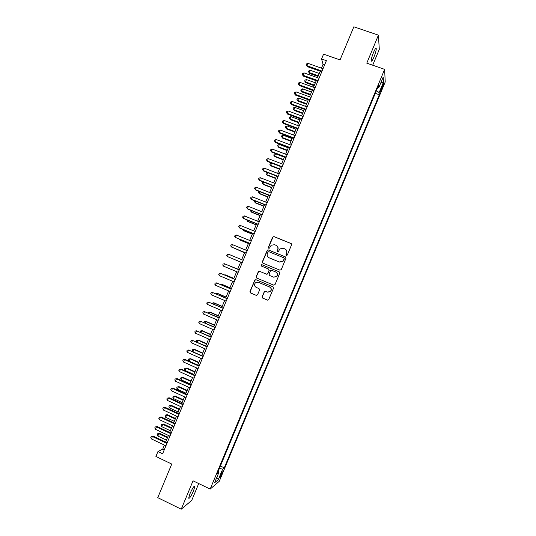 <?xml version="1.0" encoding="UTF-8"?>
<svg xmlns="http://www.w3.org/2000/svg" width="536" height="536" viewBox="0 0 536 536"><rect width="100%" height="100%" fill="white"/><g stroke="black" fill="none" stroke-linecap="round" stroke-linejoin="round"><path stroke-width="0.8" d="M286.358 255.451L287.309 255.049L291.557 244.831L291.008 243.485L273.95 236.577L272.61 237.153L268.375 247.317L268.757 248.255L269.487 248.135L271.203 245.24L274.539 244.704L275.953 245.28C277.708 246.212 278.298 247.645 277.702 249.582L277.152 250.902L277.541 251.846L278.291 251.712L279.906 248.898L283.343 248.289L284.763 248.865C286.532 249.803 287.115 251.243 286.526 253.18L285.976 254.506L286.358 255.451M193.55 490.808L194.89 486.239C194.213 485.509 192.591 487.968 190.019 493.616L188.672 498.185C189.375 498.875 191.004 496.416 193.55 490.808M373.934 57.097C375.441 53.305 376.218 50.505 376.265 48.689C376.004 47.604 375.093 48.836 373.538 52.401C372.024 56.22 371.247 59.02 371.207 60.809C371.475 61.888 372.386 60.648 373.934 57.097M221.837 474.213L222.554 471.888C222.299 471.546 221.556 472.732 220.343 475.452L219.619 477.77C219.887 478.105 220.624 476.919 221.837 474.213M262.131 296.73L262.674 298.09L267.451 300.106L268.603 299.852L273.528 288.18L272.978 286.82L255.994 279.712L254.908 279.906L249.95 291.577L250.486 292.931L256.221 295.356L257.561 294.793L259.578 289.949L259.035 288.589L256.188 287.39C254.312 286.164 254.051 284.636 255.411 282.807L258.325 282.264L269.501 286.948C271.343 288.113 271.645 289.608 270.412 291.437L267.364 292.093L265.494 291.309L264.369 291.544L262.131 296.73L262.861 298.13L267.712 300.18M372.701 65.211L379.3 49.346L378.416 35.162L353.84 26.8L340.045 59.918L323.563 54.149L321.56 58.967L326.384 60.662L162.589 453.804L157.939 451.573L155.909 456.458L171.748 464.062L157.758 497.656L181.228 509.2L191.694 500.457L198.722 483.552M378.416 35.162L366.778 63.148L384.634 69.365L210.172 489.08L193.034 480.812L181.228 509.2M279.906 270.171L281.253 269.601L285.976 258.245L285.427 256.898L268.395 249.93L267.35 250.098L262.352 261.796L262.895 263.136L279.906 270.171M279.752 273.213L275.028 284.569L273.675 285.139L256.69 278.03L256.154 276.683L258.432 271.471L259.504 271.276L266.379 274.137L267.719 273.574L269.059 270.358L268.516 269.005L261.354 266.037L261.166 264.824L261.91 264.697L279.202 271.853L279.752 273.213M382.376 85.586L380.366 91.515C380.46 92.004 380.882 91.381 381.639 89.633L383.649 83.71C383.562 83.214 383.14 83.837 382.376 85.586M384.634 69.365L385.217 81.968L219.278 481.281L210.172 489.08M220.403 466.025L224.269 467.848L379.32 94.745L379.16 92.561L376.399 90.718M224.269 467.848L222.654 469.141L218.279 479.666L214.574 482.789L219.043 472.048L217.328 473.422L378.624 85.365L378.798 87.676L383.207 77.07L383.475 82.162L379.16 92.561M220.417 466.019L375.321 93.304M164.405 445.108L162.73 449.121L157.939 451.573M321.56 58.967L323.054 64.353L321.473 68.152M320.193 71.214L317.493 77.7M316.233 80.728L313.513 87.247M312.267 90.249L309.533 96.802M308.3 99.77L305.554 106.363M304.327 109.29L301.567 115.917M300.361 118.818L297.587 125.478M296.388 128.345L293.601 135.045M292.415 137.879L289.614 144.613M288.442 147.413L285.621 154.187M284.469 156.954L281.635 163.761M271.638 163.085L270.673 165.41L271.082 165.946L269.896 164.418L270.285 163.487L271.638 163.085L280.495 166.495L277.641 173.336M276.516 176.043L273.655 182.917M272.536 185.59L269.662 192.498M268.563 195.138L265.662 202.085M264.576 204.692L261.669 211.673M260.596 214.246L257.675 221.268M256.617 223.807L253.675 230.862M252.63 233.368L249.675 240.456M248.644 242.929L245.676 250.057M244.657 252.496L241.676 259.659M240.671 262.07L237.676 269.246M236.671 271.672L233.689 278.827M232.664 281.279L229.696 288.401M228.658 290.894L225.703 297.983M224.651 300.508L221.71 307.57M220.644 310.13L217.716 317.158M216.638 319.751L213.723 326.746M212.625 329.379L209.723 336.34M208.611 339.007L205.724 345.941M204.598 348.635L201.724 355.536M200.585 358.269L197.724 365.137M196.571 367.904L193.724 374.744M192.551 377.545L189.717 384.352M188.538 387.186L185.711 393.967M184.518 396.834L181.704 403.581M180.498 406.482L177.697 413.196M176.478 416.137L173.691 422.817M172.451 425.792L169.684 432.438M168.431 435.446L165.671 442.066M324.622 64.91L323.054 64.353M164.237 449.845L162.73 449.121M375.327 93.324L379.32 94.745M377.672 87.656L378.798 87.676M268.925 257.716L269.099 257.789C267.343 256.845 266.76 255.411 267.357 253.481L268.134 251.813L268.871 251.692L283.819 257.816L284.207 258.761L282.854 261.287L279.31 261.983L268.838 257.662M219.043 472.048L218.219 471.285M219.405 468.43L222.654 469.141M380.868 82.691L383.475 82.162M218.279 479.666L216.825 477.388M286.311 255.431L286.68 253.287C287.222 251.665 286.834 250.332 285.507 249.294M276.656 245.682C278.017 246.707 278.419 248.047 277.869 249.696L277.507 251.833M291.336 243.699L274.117 236.704L273.092 236.858L268.549 247.431L268.737 248.248M285.668 257.039L268.57 250.037L267.524 250.205L262.533 261.883L262.928 263.156M269.266 257.883L279.47 262.077L283.008 261.38L284.361 258.855L284.006 257.923M273.809 285.179L256.69 278.03M268.596 269.045L269.233 270.439L267.652 274.003L266.553 274.218L259.692 271.357L258.62 271.551L256.342 276.757L256.885 278.104M279.202 271.853L262.097 264.784L261.354 264.911L261.441 266.07M273.541 277.119L276.549 276.496C277.829 274.66 277.541 273.152 275.678 271.973L271.725 270.338L270.626 270.546L269.045 274.124L269.588 275.477L273.708 277.192L276.71 276.569C277.983 274.76 277.708 273.26 275.886 272.067M273.708 277.192L269.588 275.477M265.474 291.303L264.335 291.926L262.318 296.77M267.752 292.227L270.586 291.49C271.812 289.668 271.511 288.167 269.682 287.008L269.501 286.948M258.245 282.231L269.682 287.008M256.041 279.732L254.848 280.341L250.151 291.631L250.687 292.984L256.469 295.43M319.248 73.492L310.31 70.31L309.346 72.628L309.627 73.459L318.016 76.454M309.627 73.459L308.522 71.757L309.346 72.628L318.277 75.811M308.522 71.757L308.904 70.832L310.31 70.31M322.042 71.094L307.007 65.761L307.999 63.382L323.034 68.709M321.761 71.77L307.309 66.638L306.163 64.869L306.559 63.925L307.999 63.382M307.309 66.638L306.163 64.869M315.376 82.779L306.451 79.576L305.487 81.894L305.781 82.698L314.156 85.706M305.781 82.698L304.662 81.01L305.487 81.894L314.411 85.103M304.662 81.01L305.051 80.085L306.451 79.576M311.503 92.071L302.585 88.842L301.621 91.16L301.929 91.937L310.297 94.973M301.929 91.937L300.803 90.269L301.621 91.16L310.538 94.396M300.803 90.269L301.192 89.338L302.585 88.842M307.63 101.364L298.72 98.115L297.755 100.433L298.076 101.177L306.438 104.232M298.076 101.177L296.944 99.529L297.755 100.433L306.666 103.689M296.944 99.529L297.333 98.597L298.72 98.115M303.758 110.657L294.854 107.388L293.889 109.706L294.224 110.423L302.579 113.498M294.224 110.423L293.085 108.788L293.889 109.706L302.793 112.982M293.085 108.788L293.467 107.863L294.854 107.388M318.062 80.648L303.041 75.268L304.033 72.889L319.054 78.256M317.794 81.291L303.356 76.119L302.204 74.37L302.599 73.425L304.033 72.889M303.356 76.119L302.204 74.37M314.083 90.202L299.075 84.788L300.066 82.41L315.074 87.81M313.828 90.812L299.403 85.599L298.244 83.877L298.639 82.926L300.066 82.41M299.403 85.599L298.244 83.877M310.096 99.756L295.108 94.303L296.1 91.924L311.094 97.371M309.855 100.333L295.443 95.086L294.277 93.378L294.673 92.433L296.1 91.924M295.443 95.086L294.277 93.378M306.116 109.317L291.135 103.823L292.127 101.445L307.108 106.932M305.889 109.86L291.49 104.58L290.311 102.892L290.706 101.941L292.127 101.445M291.49 104.58L290.311 102.892M299.885 119.957L290.988 116.667L290.023 118.985L290.371 119.669L298.713 122.764M290.371 119.669L289.219 118.054L290.023 118.985L298.914 122.282M289.219 118.054L289.608 117.123L290.988 116.667M302.13 118.885L287.162 113.351L288.16 110.972L303.128 116.493M301.915 119.394L287.531 114.074L286.345 112.399L286.747 111.448L288.16 110.972M287.531 114.074L286.345 112.399M296.006 129.263L287.122 125.947L286.157 128.265L286.512 128.915L294.854 132.037M286.512 128.915L285.36 127.32L286.157 128.265L295.041 131.588M285.36 127.32L285.748 126.396L287.122 125.947M298.143 128.452L283.196 122.878L284.187 120.493L299.142 126.061M297.942 128.928L283.571 123.568L282.378 121.913L282.774 120.962L284.187 120.493M283.571 123.568L282.378 121.913M292.133 138.563L283.256 135.226L282.284 137.544L282.66 138.167L290.988 141.31M282.66 138.167L281.494 136.586L282.284 137.544L291.162 140.894M281.494 136.586L281.882 135.662L283.256 135.226M294.157 138.02L279.223 132.405L280.214 130.027L295.155 135.628M293.969 138.462L279.611 133.069L278.412 131.434L278.807 130.483L280.214 130.027M279.611 133.069L278.412 131.434M288.254 147.876L279.383 144.512L278.412 146.831L278.8 147.427L287.122 150.589M278.8 147.427L277.628 145.859L278.412 146.831L287.283 150.201M277.628 145.859L278.017 144.934L279.383 144.512M290.17 147.594L275.243 141.94L276.241 139.561L291.162 145.202M289.996 148.003L275.651 142.569L274.445 140.955L274.841 140.003L276.241 139.561M275.651 142.569L274.445 140.955M284.375 157.182L275.511 153.799L274.546 156.117L274.941 156.68L283.256 159.869M274.941 156.68L273.762 155.139L274.546 156.117L283.403 159.514M273.762 155.139L274.151 154.207L275.511 153.799M286.177 157.169L271.27 151.48L272.261 149.095L287.175 154.777M286.023 157.544L271.685 152.07L270.472 150.475L270.868 149.524L272.261 149.095M271.685 152.07L270.472 150.475M271.082 165.946L279.39 169.148M269.896 164.418L270.673 165.41L279.524 168.827M282.184 166.75L267.29 161.014L268.288 158.629L283.182 164.358M282.043 167.091L267.725 161.577L266.499 160.003L266.895 159.051L268.288 158.629M267.725 161.577L266.499 160.003M267.672 172.605L266.794 174.703L267.216 175.205L275.517 178.434M267.377 172.492L266.412 172.766L266.024 173.698L266.794 174.703L275.638 178.14M278.191 176.331L263.317 170.562L264.308 168.17L279.189 173.939M278.063 176.639L263.759 171.091L262.526 169.53L262.921 168.579L264.308 168.17M263.699 182.133L262.921 184.002L263.357 184.471L271.651 187.721M263.102 181.898L262.158 182.984L262.921 184.002L271.759 187.459M274.197 185.918L259.337 180.103L260.329 177.718L275.196 183.52M274.084 186.193L259.793 180.605L258.553 179.064L258.948 178.106L260.329 177.718M259.732 191.66L259.049 193.302L259.491 193.744L267.779 197.014M258.821 191.298L258.285 192.27L259.049 193.302L267.873 196.786M270.204 195.506L255.35 189.65L256.349 187.265L271.203 193.107M270.104 195.747L255.826 190.119L254.58 188.598L254.975 187.647L256.349 187.265M255.759 201.188L255.17 202.601L255.632 203.01L263.906 206.306M254.734 200.779L254.412 201.556L255.17 202.601L263.987 206.105M266.211 205.094L251.371 199.204L252.369 196.812L267.209 202.695M266.124 205.301L251.86 199.64L250.6 198.132L250.995 197.181L252.369 196.812M251.786 210.722L251.29 211.908L251.766 212.29L260.034 215.599M250.761 210.313L250.54 210.849L251.29 211.908L260.101 215.439M262.211 214.688L247.391 208.759L248.382 206.367L263.21 212.29M262.137 214.862L247.887 209.161L246.62 207.673L247.022 206.722L248.382 206.367M247.806 220.256L247.411 221.214L247.893 221.562L256.161 224.899M246.788 219.84L247.411 221.214L256.215 224.765M258.211 224.283L243.404 218.313L244.403 215.921L259.216 221.884M258.158 224.423L243.914 218.681L242.641 217.221L243.043 216.263L244.403 215.921M243.833 229.79L243.532 230.52L244.027 230.842L252.282 234.199M242.815 229.375L243.532 230.52L252.322 234.098M254.211 233.884L239.418 227.874L240.416 225.482L255.216 231.485M254.171 233.991L239.947 228.209L238.661 226.768L239.063 225.81L240.416 225.482M239.853 239.331L239.646 239.833L240.162 240.128L248.403 243.505M239.103 239.023L239.646 239.833L248.436 243.438M250.212 243.485L235.431 237.435L236.43 235.043L251.216 241.086M250.185 243.558L235.431 237.435L234.681 236.316L235.076 235.358L236.43 235.043M235.88 248.878L244.53 252.811M235.472 248.711L244.543 252.771M246.212 253.093L231.445 247.002L232.443 244.61L247.21 250.694M246.192 253.133L231.445 247.002L230.701 245.87L231.096 244.912L232.443 244.61M231.9 258.426L240.651 262.124M231.833 258.399L240.651 262.117M228.45 254.178L227.11 254.466L226.715 255.424L227.452 256.57L242.205 262.707L227.452 256.57L228.45 254.178L243.21 260.302M237.736 269.106L228.912 265.588M237.729 269.126L228.731 265.508M239.21 269.889L224.463 263.745L239.203 269.91M223.465 266.137L222.728 264.978L223.13 264.027L224.463 263.745L223.465 266.137L238.205 272.315M233.857 278.419L225.636 274.961L224.932 275.135M233.837 278.472L225.08 274.78L224.403 274.914M235.224 279.47L220.47 273.32L235.197 279.524M219.472 275.712L218.742 274.539L219.144 273.588L220.47 273.32L219.472 275.712L234.199 281.929M229.978 287.738L221.763 284.254L221.194 284.107L220.946 284.69M229.944 287.819L221.194 284.107L220.075 284.321M231.23 289.051L216.477 282.894L231.19 289.139M215.479 285.293L214.755 284.107L215.157 283.149L216.477 282.894L215.479 285.293L230.192 291.544M226.091 297.058L217.891 293.554L217.301 293.44L216.966 294.251M226.045 297.172L217.301 293.44L215.954 293.815M227.237 298.639L212.484 292.475L227.184 298.76M211.486 294.874L210.769 293.674L211.164 292.716L212.484 292.475L211.486 294.874L226.185 301.165M222.206 306.384L214.011 302.853L213.415 302.773L212.98 303.812M222.145 306.525L213.415 302.773L211.968 303.376M223.237 308.227L208.491 302.056L223.177 308.381M207.492 304.455L206.775 303.242L207.177 302.284L208.491 302.056L207.492 304.455L222.172 310.786M218.32 315.704L210.132 312.16L209.522 312.106L208.993 313.372M218.246 315.885L209.522 312.106L208.243 312.314L207.981 312.937M219.244 317.821L204.491 311.644L219.164 318.009M203.492 314.042L202.782 312.816L203.184 311.858L204.491 311.644L203.492 314.042L218.165 320.414M214.434 325.037L206.253 321.466L205.63 321.439L205.007 322.94M214.346 325.245L205.63 321.439L204.357 321.64L203.995 322.498M215.244 327.416L200.498 321.232L215.15 327.637M199.493 323.63L198.789 322.391L199.191 321.433L200.498 321.232L199.493 323.63L214.152 330.042M210.548 334.37L202.374 330.779L201.737 330.779L201.013 332.514M210.447 334.605L201.737 330.779L200.464 330.967L200.23 332.166M211.244 337.01L196.498 330.826L211.144 337.265M195.493 333.218L194.796 331.972L195.198 331.014L196.498 330.826L195.493 333.218L210.139 339.677M206.655 343.703L198.494 340.092L197.844 340.125L197.027 342.082M206.541 343.971L197.844 340.125L196.578 340.3L196.189 341.231L196.538 341.868M207.244 346.611L192.498 340.414L207.124 346.899M191.493 342.819L190.803 341.553L191.205 340.595L192.498 340.414L191.493 342.819L206.125 349.311M202.769 353.036L194.608 349.405L193.945 349.472L193.034 351.656M202.642 353.345L193.945 349.472L192.685 349.633L192.297 350.564L192.846 351.576M203.245 356.219L188.491 350.015L203.111 356.541M187.493 352.413L186.809 351.134L187.205 350.175L188.491 350.015L187.493 352.413L202.106 358.946M198.876 362.376L190.722 358.725L190.052 358.818L189.074 361.157L197.757 365.056M198.735 362.718L190.052 358.818L188.793 358.966L190.722 358.725M189.074 361.157L188.404 359.897L188.793 358.966M199.245 365.82L185.201 359.515L184.491 359.616L199.097 366.182M183.493 362.014L182.81 360.721L183.212 359.763L184.491 359.616L183.493 362.014L198.092 368.587M183.212 359.763L185.201 359.515M194.983 371.723L186.836 368.044L186.153 368.172L185.175 370.51L193.851 374.436M194.829 372.091L186.153 368.172L184.9 368.306L186.836 368.044M185.175 370.51L184.511 369.237L184.9 368.306M195.238 375.435L181.215 369.083L180.491 369.217L195.077 375.823M179.486 371.615L178.81 370.316L179.212 369.358L180.491 369.217L179.486 371.615L194.072 378.235M179.212 369.358L181.215 369.083M191.091 381.062L182.95 377.364L182.253 377.525L181.275 379.863L189.945 383.81M190.923 381.465L182.253 377.525L181.007 377.646L182.95 377.364M181.275 379.863L180.619 378.584L181.007 377.646M191.231 385.042L177.222 378.657L176.485 378.825L191.057 385.471M175.48 381.223L174.81 379.91L175.212 378.945L176.485 378.825L175.48 381.223L190.052 387.883M175.212 378.945L177.222 378.657M187.191 390.416L179.064 386.69L178.354 386.878L177.376 389.223L186.032 393.19M187.01 390.845L178.354 386.878L177.108 386.992L179.064 386.69M177.376 389.223L176.719 387.93L177.108 386.992M187.225 394.657L173.229 388.232L172.478 388.433L187.037 395.119M171.473 390.831L170.81 389.505L171.212 388.546L172.478 388.433L171.473 390.831L186.032 397.531M171.212 388.546L173.229 388.232M183.299 399.762L175.178 396.024L174.448 396.238L173.476 398.583L182.126 402.576M183.104 400.231L174.448 396.238L173.215 396.339L175.178 396.024M173.476 398.583L172.827 397.277L173.215 396.339M183.218 404.278L169.235 397.812L168.471 398.04L183.017 404.767M167.466 400.446L166.81 399.106L167.205 398.141L168.471 398.04L167.466 400.446L182.012 407.186M167.205 398.141L169.235 397.812M179.399 409.115L171.286 405.357L170.549 405.605L169.57 407.943L178.213 411.963M179.191 409.618L170.549 405.605L169.316 405.692L171.286 405.357M169.57 407.943L168.927 406.623L169.316 405.692M179.212 413.899L165.242 407.394L164.458 407.655L178.99 414.422M163.46 410.06L162.803 408.707L163.205 407.742L164.458 407.655L163.46 410.06L177.986 416.841M163.205 407.742L165.242 407.394M175.5 418.475L167.393 414.69L166.642 414.971L165.671 417.31L174.3 421.35M175.279 419.005L166.642 414.971L165.416 415.045L167.393 414.69M165.671 417.31L165.028 415.976L165.416 415.045M175.205 423.52L161.242 416.981L160.452 417.276L174.97 424.083M159.447 419.681L158.797 418.308L159.199 417.35L160.452 417.276L159.447 419.681L173.965 426.495M159.199 417.35L161.242 416.981M171.6 427.835L163.507 424.023L162.736 424.338L161.765 426.676L170.388 430.743M171.366 428.398L162.736 424.338L161.517 424.398L163.507 424.023M161.765 426.676L161.128 425.336L161.517 424.398M171.192 433.148L157.249 426.569L156.438 426.897L170.944 433.745M155.44 429.303L154.79 427.916L155.192 426.958L156.438 426.897L155.44 429.303L169.939 436.157M155.192 426.958L157.249 426.569M167.701 437.195L159.607 433.363L158.83 433.704L157.859 436.049L166.475 440.136M167.453 437.791L158.83 433.704L157.618 433.758L159.607 433.363M157.859 436.049L157.229 434.696L157.618 433.758M167.178 442.783L153.249 436.163L152.425 436.518L166.917 443.406M151.427 438.924L150.784 437.53L151.186 436.565L152.425 436.518L151.427 438.924L165.912 445.825M151.186 436.565L153.249 436.163M381.672 87.281L382.496 87.576M380.882 89.358L381.639 89.633M194.407 486.005L194.89 486.239M375.642 48.474L376.265 48.689"/></g></svg>
